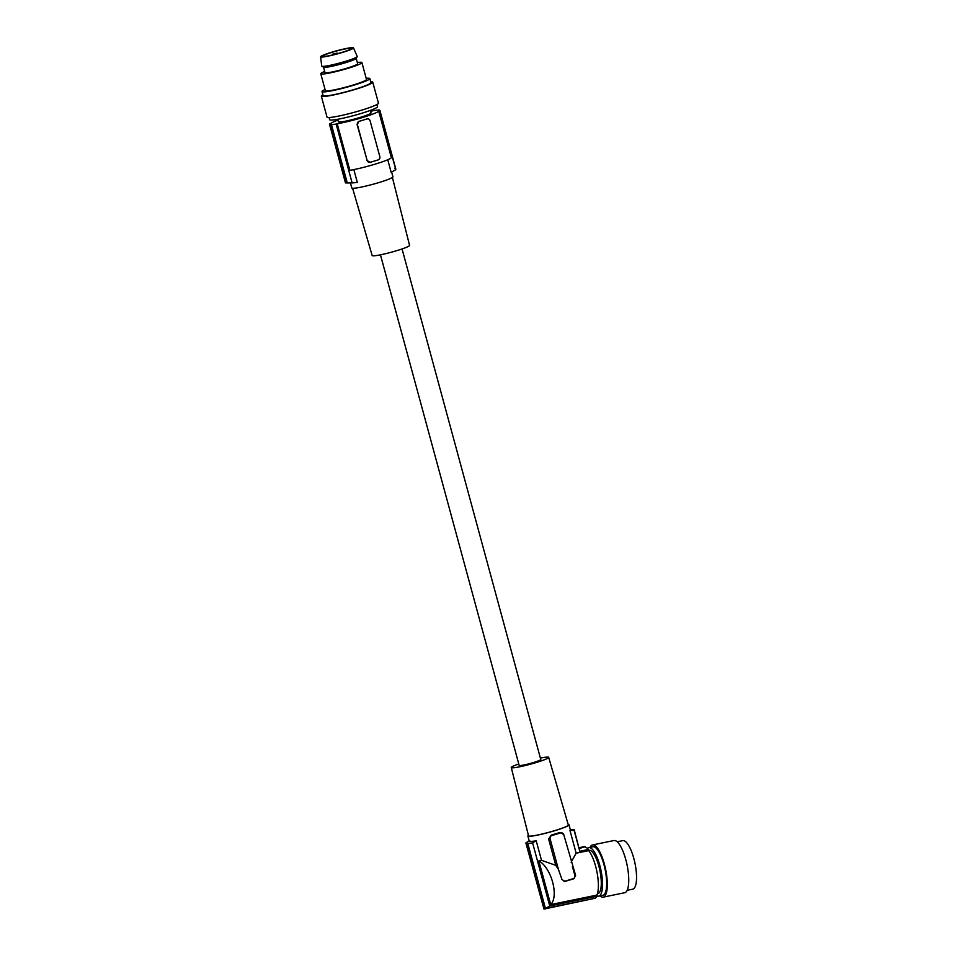 <?xml version="1.0" encoding="UTF-8"?>
<svg xmlns="http://www.w3.org/2000/svg" width="957" height="957" viewBox="0 0 957 957"><rect width="100%" height="100%" fill="white"/><g stroke="black" fill="none" stroke-linecap="round" stroke-linejoin="round"><path stroke-width="1.44" d="M528.42 835.341A21.317 1.986 -15.2 0 0 527.869 836.023A21.317 1.986 -15.2 0 0 554.952 830.628A21.317 1.986 -15.2 0 0 569.008 824.838A21.317 1.986 -15.2 0 0 568.195 824.539M563.613 834.48L560.036 832.458L551.256 835.114L548.624 839.014L550.119 838.846A2.668 2.536 91.7 0 1 551.866 835.545L560.646 832.889A2.668 2.536 91.7 0 1 563.494 834.049L563.266 833.643M572.394 829.575L572.92 829.563A25.576 2.381 164.8 0 1 573.052 829.563A25.576 2.381 164.8 0 1 574.056 829.599L573.53 829.611A25.049 2.333 164.8 0 1 574.26 829.946L579.786 851.252L588.459 849.469L588.675 850.617L576.15 853.201L571.138 862.185M576.15 853.201L569.989 830.532A21.317 1.986 164.8 0 0 570.396 829.958L569.008 824.838M527.869 836.023L529.269 841.143A21.317 1.986 -15.2 0 0 536.183 840.76L532.594 842.878A25.049 2.333 164.8 0 1 527.797 843.44L527.343 843.727A25.576 2.381 164.8 0 1 526.206 843.691L526.649 843.404A25.049 2.333 164.8 0 1 525.919 843.081A25.049 2.333 164.8 0 1 526.087 842.686L529.676 840.569M600.003 895.908A26.64 7.943 -101.6 0 0 603.233 897.14L624.658 892.737A26.64 7.943 -101.6 0 0 628.605 876.014A26.64 7.943 -101.6 0 0 621.655 848.321A26.64 7.943 -101.6 0 0 613.927 840.545L592.515 844.947A26.64 7.943 -101.6 0 0 590.026 847.364M603.233 897.14A26.64 7.943 -101.6 0 0 607.181 880.416A26.64 7.943 -101.6 0 0 600.23 852.735A26.64 7.943 -101.6 0 0 592.515 844.947M540.382 758.1A19.391 1.806 164.8 0 1 548.684 757.37L568.338 825.018A20.623 1.914 164.8 0 1 554.737 830.616A20.623 1.914 164.8 0 1 528.539 835.832L511.265 767.538A19.391 1.806 164.8 0 1 518.79 763.973M548.684 757.37A19.391 1.806 164.8 0 1 535.896 762.633A19.391 1.806 164.8 0 1 511.265 767.538M332.546 54.19L337.175 53.09L332.546 54.19M525.919 843.081L543.648 907.906M596.977 895.86A24.774 7.393 -101.6 0 0 598.747 896.159L602.862 895.309A24.774 7.393 -101.6 0 0 606.535 879.758A24.774 7.393 -101.6 0 0 600.075 854.015A24.774 7.393 -101.6 0 0 592.885 846.778L588.77 847.615A24.774 7.393 -101.6 0 0 587.419 848.416M579.296 848.476L585.277 846.706A26.64 7.943 -101.6 0 0 584.141 846.67L579.081 847.711M588.459 849.469A26.114 7.788 -101.6 0 0 585.373 847.232M579.786 851.252L574.104 830.329L569.989 830.532M627.146 890.321L632.756 889.173A24.774 7.393 -101.6 0 0 636.417 873.621A24.774 7.393 -101.6 0 0 629.957 847.866A24.774 7.393 -101.6 0 0 622.78 840.629L617.169 841.789M585.277 846.706L579.152 847.962M545.466 908.468L549.737 905.98L597.048 896.254A26.114 7.788 -101.6 0 1 594.764 898.336L545.466 908.468L527.797 843.44M563.494 834.049A2.668 2.536 91.7 0 1 563.781 834.707L575.624 875.44L574.834 875.416A2.668 2.536 -88.3 0 1 573.087 878.705L564.307 881.361A2.668 2.536 -88.3 0 1 563.936 881.445M598.747 896.159A24.774 7.393 -101.6 0 0 599.046 862.795A24.774 7.393 -101.6 0 0 595.96 854.852A24.774 7.393 -101.6 0 0 588.77 847.615M588.627 850.366L589.01 850.294A22.119 6.591 78.4 0 1 595.374 856.659A22.119 6.591 78.4 0 1 598.173 863.836A22.119 6.591 78.4 0 1 597.91 893.611L597.383 893.718M594.764 898.336L543.959 909.054L526.206 843.691M588.675 850.617A25.049 7.465 78.4 0 1 597.156 872.999A25.049 7.465 78.4 0 1 596.845 895.106L597.048 896.254M402.06 248.964L540.777 759.523A11.185 1.041 164.8 0 1 533.396 762.562A11.185 1.041 164.8 0 1 519.173 765.397L380.455 254.825M596.845 895.106L550.706 904.58C559.115 896.207 551.352 867.64 538.827 860.869L541.495 860.319L536.183 840.76M541.495 860.319L555.778 865.343L558.398 869.315L561.986 879.567L565.108 881.385L573.901 878.729L575.624 875.44M564.331 881.493L565.108 881.385L564.307 881.361M549.737 905.98L532.594 842.878M550.706 904.58L538.827 860.869M545.095 909.09L527.343 843.727M353.839 169.592L357.332 182.464A106.574 101.466 91.7 0 1 352.116 182.907L347.271 182.931A106.574 101.466 91.7 0 1 346.757 182.943L345.609 182.907L330.285 124.554A26.114 2.428 164.8 0 1 329.507 124.207A26.114 2.428 164.8 0 1 329.627 123.872L330.691 123.537A25.049 2.333 164.8 0 1 337.929 120.139M370.586 111.275A25.049 2.333 164.8 0 1 372.201 110.988L373.278 110.665A26.114 2.428 -15.2 0 1 377.979 110.127L378.47 109.983A26.64 2.476 -15.2 0 1 379.606 110.019L379.116 110.163A26.114 2.428 164.8 0 1 379.905 110.522A26.114 2.428 164.8 0 1 379.785 110.856L378.709 111.179L391.377 157.773A25.049 2.333 -15.2 0 1 375.012 164.185A25.049 2.333 -15.2 0 1 349.867 170.322L337.211 123.74A25.049 2.333 -15.2 0 0 362.356 117.591A25.049 2.333 -15.2 0 0 378.709 111.179M558.398 869.315L550.119 838.846M574.834 875.416L572.406 866.444M555.778 865.343L548.624 839.014M352.607 188.278L372.165 255.567A19.379 1.806 -15.2 0 0 396.796 250.65A19.379 1.806 -15.2 0 0 409.572 245.399L392.394 177.464M391.628 171.985L392.944 176.794A21.317 1.986 164.8 0 1 392.526 177.368A21.317 1.986 164.8 0 1 378.888 182.572A21.317 1.986 164.8 0 1 351.805 187.967L350.429 182.931M394.966 168.504L395.779 169.7A106.574 101.466 91.7 0 1 391.138 172.236L387.741 159.759M329.794 124.709A26.64 2.476 -15.2 0 0 330.943 124.745L331.433 124.589A26.114 2.428 -15.2 0 0 336.134 124.063L337.211 123.74M337.689 119.278L338.383 121.802A16.915 1.567 -15.2 0 0 359.868 117.52A16.915 1.567 -15.2 0 0 371.029 112.926L370.347 110.402M366.842 118.967L363.05 120.151A25.049 2.333 -15.2 0 1 359.042 121.324L357.105 124.613L367.141 160.465L357.404 124.625A2.668 2.536 91.7 0 1 359.15 121.336L363.05 120.151A25.049 2.333 -15.2 0 0 366.842 118.967L367.644 118.859M369.426 162.391L369.498 162.391A2.668 2.536 -88.3 0 1 367.141 160.465M370.168 162.283L366.842 160.453M366.95 118.967A2.668 2.536 -88.3 0 1 370.096 120.785L379.833 156.625A2.668 2.536 91.7 0 1 378.087 159.927L370.275 162.283A2.668 2.536 -88.3 0 1 369.498 162.391M395.779 169.7L379.785 110.856M346.757 182.943L330.943 124.745M352.116 182.907L336.134 124.063M347.271 182.931L331.433 124.589M376.891 104.528L377.489 106.717A24.774 2.309 164.8 0 1 357.715 114.457A24.774 2.309 164.8 0 1 330.895 120.08A24.774 2.309 164.8 0 1 329.663 119.709L329.076 117.52M370.706 81.776A26.64 2.476 164.8 0 1 371.436 81.776A26.64 2.476 164.8 0 1 372.752 82.17L378.458 103.153A26.64 2.476 164.8 0 1 357.188 111.479A26.64 2.476 164.8 0 1 328.347 117.52A26.64 2.476 164.8 0 1 327.031 117.125L321.325 96.143A26.64 2.476 164.8 0 1 322.892 94.767M372.752 82.17A26.64 2.476 164.8 0 1 351.482 90.484A26.64 2.476 164.8 0 1 322.641 96.525A26.64 2.476 164.8 0 1 321.325 96.143M366.184 78.33A24.774 2.309 164.8 0 1 368.612 78.199A24.774 2.309 164.8 0 1 369.833 78.558L370.945 82.661A24.774 2.309 164.8 0 1 369.211 84.084A24.774 2.309 164.8 0 1 346.29 91.74A24.774 2.309 164.8 0 1 324.351 96.011A24.774 2.309 164.8 0 1 323.131 95.652L322.019 91.549A24.774 2.309 164.8 0 1 324.531 89.755A24.774 2.309 164.8 0 1 325.045 89.515M369.833 78.558A24.774 2.309 164.8 0 1 350.059 86.297A24.774 2.309 164.8 0 1 323.239 91.92A24.774 2.309 164.8 0 1 322.019 91.549M357.344 62.564A21.317 1.986 164.8 0 1 360.849 62.253A21.317 1.986 164.8 0 1 361.902 62.576L366.495 79.467A21.317 1.986 164.8 0 1 349.484 86.118A21.317 1.986 164.8 0 1 326.409 90.963A21.317 1.986 164.8 0 1 325.356 90.64L320.762 73.749A21.317 1.986 164.8 0 1 324.698 71.428M361.902 62.576A21.317 1.986 164.8 0 1 344.891 69.227A21.317 1.986 164.8 0 1 321.815 74.06A21.317 1.986 164.8 0 1 320.762 73.749M323.55 67.217L325.009 72.6A16.915 1.567 -15.2 0 0 346.506 68.318A16.915 1.567 -15.2 0 0 357.667 63.724L356.195 58.341M321.851 66.248L323.633 67.265A16.915 1.567 -15.2 0 0 330.129 66.631A16.915 1.567 -15.2 0 0 345.022 62.863A16.915 1.567 -15.2 0 0 356.148 58.437L357.176 56.654A18.386 1.711 164.8 0 1 346.913 60.901A18.386 1.711 164.8 0 1 328.909 65.566A18.386 1.711 164.8 0 1 321.851 66.248A18.386 1.711 164.8 0 1 321.731 66.093L320.583 56.786A17.047 1.579 164.8 0 1 329.543 52.898A17.047 1.579 164.8 0 1 346.841 48.388A17.047 1.579 164.8 0 1 353.492 47.85A17.047 1.579 164.8 0 1 344.723 51.726A17.047 1.579 164.8 0 1 327.234 56.296A17.047 1.579 164.8 0 1 320.583 56.786M353.492 47.85L357.2 56.463A18.386 1.711 164.8 0 1 357.176 56.654M345.764 48.819A15.18 1.412 164.8 0 1 351.697 48.364A15.18 1.412 164.8 0 1 343.79 51.822A15.18 1.412 164.8 0 1 328.311 55.865A15.18 1.412 164.8 0 1 322.389 56.319A15.18 1.412 164.8 0 1 330.285 52.862A15.18 1.412 164.8 0 1 345.764 48.819M560.036 832.458L560.646 832.889M551.256 835.114L551.866 835.545M573.901 878.729L573.087 878.705M570.3 829.611L573.052 829.563M395.815 169.102L379.905 110.522M329.507 124.207L345.429 182.799M337.343 53.724L337.175 53.09"/></g></svg>
